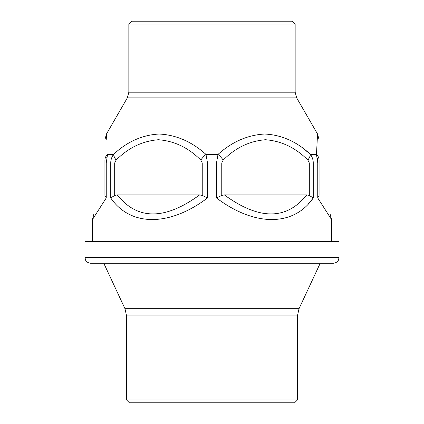 <?xml version="1.0" encoding="UTF-8"?>
<svg xmlns="http://www.w3.org/2000/svg" width="424" height="424" viewBox="0 0 424 424"><rect width="100%" height="100%" fill="white"/><g stroke="black" fill="none" stroke-linecap="round" stroke-linejoin="round"><path stroke-width="0.64" d="M126.569 399.954L297.431 399.954L297.431 315.906L126.569 315.906L126.569 399.954L129.415 402.8L294.585 402.8L297.431 399.954M212 24.046L128.843 24.046L128.843 92.188L295.157 92.188L295.157 24.046L212 24.046M295.157 24.046L292.306 21.2L131.694 21.2L128.843 24.046M221.763 195.443L221.763 162.954L223.199 160.108A11.39 4.473 -132.3 0 0 218.005 154.41C232.082 141.791 247.616 134.996 264.608 134.032C281.552 134.853 296.837 141.648 310.463 154.41C312.318 157.066 313.251 159.912 313.262 162.954L309.313 162.954L309.313 195.443L306.711 194.913L224.365 194.913L221.763 195.443L216.494 197.966C254.532 226.718 293.572 226.718 313.262 197.966L313.262 162.954L317.756 162.954L316.468 154.41L317.539 134.201M317.438 135.892L317.353 137.376M317.338 137.689L317.21 139.957M316.516 153.451L316.468 154.41A11.39 8.946 180 0 1 319.076 160.108L319.076 195.443L317.756 197.966L331.605 219.669L330.079 213.972M309.621 153.689L305.693 150.472M106.461 134.201L106.79 139.978M106.657 137.54L106.641 137.275M114.687 195.443L114.687 162.954L116.123 160.108A11.39 4.473 -132.3 0 1 113.537 154.41C126.977 141.791 142.151 134.996 159.058 134.032C176.082 134.853 191.728 141.648 205.995 154.41L207.506 162.954L202.237 162.954L202.237 195.443L199.635 194.913L117.289 194.913L114.687 195.443L110.738 197.966C130.428 226.718 169.468 226.718 207.506 197.966L207.506 162.954L216.494 162.954L218.005 154.41L205.995 154.41A11.39 4.473 -47.7 0 0 200.801 160.108L202.237 162.954M331.605 241.616L331.605 219.669M92.395 241.616L92.395 219.669L106.244 197.966L106.244 162.954L107.532 154.41A11.39 8.946 180 0 0 104.924 160.108L104.924 195.443L106.244 197.966L95.692 214.502M308.635 203.6L313.262 197.966L309.313 195.443M327.938 213.924L328.187 214.311M106.647 158.046L107.532 154.41L113.537 154.41C111.682 157.071 110.749 159.917 110.738 162.954L110.738 197.966M317.364 158.126L317.756 162.954L317.756 197.966M223.199 160.108C235.325 147.859 249.402 141.065 265.429 139.729C281.51 140.98 295.661 147.775 307.877 160.108A11.39 4.473 -47.7 0 0 310.463 154.41L316.468 154.41M114.687 162.954L104.924 162.954L104.924 160.108M104.924 194.913C90.291 220.263 90.291 220.263 104.924 194.913M319.076 194.913C333.709 220.263 333.709 220.263 319.076 194.913M202.237 195.443L207.506 197.966M90.683 263.262L333.317 263.262C337.345 262.896 338.548 259.997 338.431 260.071L339.009 257.564L84.991 257.564L85.569 260.071C85.452 259.997 86.655 262.896 90.683 263.262M84.991 257.564L84.991 241.616L339.009 241.616L339.009 257.564M126.569 315.906L124.969 308.683L299.031 308.683L297.431 315.906M295.157 92.188L296.678 97.886L127.322 97.886L128.843 92.188M221.763 162.954L216.494 162.954L216.494 197.966M116.123 160.108C128.249 147.859 142.326 141.065 158.353 139.729C174.434 140.98 188.585 147.775 200.801 160.108M307.877 160.108L309.313 162.954M317.756 162.954L319.076 162.954M306.711 194.913C286.582 220.263 259.133 220.263 224.365 194.913M199.635 194.913C164.867 220.263 137.418 220.263 117.289 194.913M299.031 308.683L320.215 263.262M124.969 308.683L103.785 263.262M127.322 97.886L106.451 134.032L104.924 139.729M296.678 97.886L317.55 134.032L319.076 139.729M92.395 219.669L93.921 213.972"/></g></svg>

